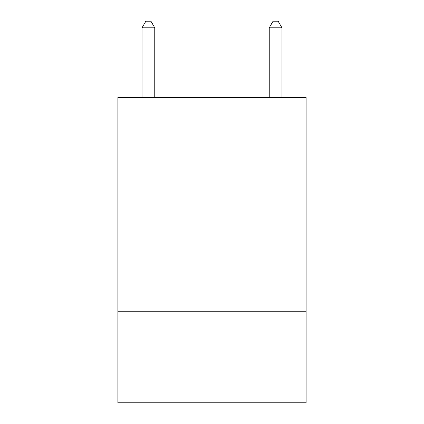 <?xml version="1.0" encoding="UTF-8"?>
<svg xmlns="http://www.w3.org/2000/svg" width="424" height="424" viewBox="0 0 424 424"><rect width="100%" height="100%" fill="white"/><g stroke="black" fill="none" stroke-linecap="round" stroke-linejoin="round"><path stroke-width="0.64" d="M306.128 184.016L306.128 97.52L117.872 97.52L117.872 184.016L306.128 184.016L306.128 402.8L117.872 402.8L117.872 184.016M306.128 311.216L117.872 311.216M154.76 97.52L154.76 27.814L142.04 27.814L142.04 97.52M142.04 27.814L145.856 21.2L150.944 21.2L154.76 27.814M281.96 97.52L281.96 27.814L269.24 27.814L269.24 97.52M269.24 27.814L273.056 21.2L278.144 21.2L281.96 27.814"/></g></svg>
